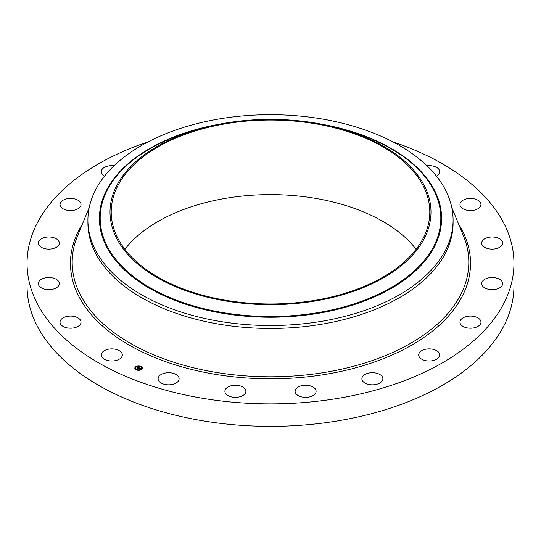 <?xml version="1.0" encoding="UTF-8"?>
<svg xmlns="http://www.w3.org/2000/svg" width="541" height="541" viewBox="0 0 541 541"><rect width="100%" height="100%" fill="white"/><g stroke="black" fill="none" stroke-linecap="round" stroke-linejoin="round"><path stroke-width="0.81" d="M121.881 353.232A10.495 6.059 180 0 1 122.3 354.943A10.495 6.059 180 0 1 113.299 360.942A10.495 6.059 180 0 1 101.728 356.647A10.495 6.059 180 0 1 101.302 354.943A10.495 6.059 180 0 1 110.31 348.945A10.495 6.059 180 0 1 121.881 353.232M392.563 141.708A243.45 140.552 180 0 1 513.95 263.318L513.95 285.804A243.45 140.552 180 0 1 339.038 420.675A243.45 140.552 180 0 1 27.05 285.804L27.05 263.318A243.45 140.552 180 0 1 148.437 141.708M513.95 263.318A243.45 140.552 180 0 1 339.038 398.19A243.45 140.552 180 0 1 27.05 263.318M124.89 249.3A159.291 91.963 180 0 1 225.651 198.337A159.291 91.963 180 0 1 416.11 249.3M225.651 123.761A159.291 91.963 180 0 1 429.791 212.011A159.291 91.963 180 0 1 315.349 300.255A159.291 91.963 180 0 1 111.209 212.011A159.291 91.963 180 0 1 225.651 123.761M424.496 238.094A160.488 92.66 0 0 0 332.83 126.628A160.488 92.66 0 0 0 208.17 126.628A160.488 92.66 0 0 0 116.504 185.921A160.488 92.66 0 0 0 225.313 300.918A160.488 92.66 0 0 0 424.496 238.094M87.913 220.106A182.588 105.414 0 0 1 95.297 190.425A182.588 105.414 180 0 1 219.091 118.952A182.588 105.414 0 0 1 453.088 220.106L453.088 223.041A182.588 105.414 180 0 1 321.909 324.194A182.588 105.414 180 0 1 87.913 223.041L87.913 220.106A182.588 105.414 0 0 0 321.909 321.259A182.588 105.414 180 0 0 445.703 249.786A182.588 105.414 0 0 0 453.088 220.106M459.972 204.322A10.495 6.059 180 0 1 470.623 198.432A10.495 6.059 180 0 1 480.969 204.491A10.495 6.059 180 0 1 480.963 204.667A10.495 6.059 180 0 1 470.318 210.557A10.495 6.059 180 0 1 459.972 204.491A10.495 6.059 180 0 1 459.972 204.322M58.719 285.628A10.495 6.059 180 0 1 47.04 289.563A10.495 6.059 180 0 1 38.337 283.592A10.495 6.059 180 0 1 38.945 281.55A10.495 6.059 180 0 1 50.624 277.614A10.495 6.059 180 0 1 59.334 283.592A10.495 6.059 180 0 1 58.719 285.628M482.281 241.009A10.495 6.059 180 0 1 493.96 237.08A10.495 6.059 180 0 1 502.663 243.051A10.495 6.059 180 0 1 502.055 245.087A10.495 6.059 180 0 1 490.376 249.022A10.495 6.059 180 0 1 481.666 243.051A10.495 6.059 180 0 1 482.281 241.009M57.143 246.75A10.495 6.059 180 0 1 45.444 248.786A10.495 6.059 180 0 1 38.337 243.051A10.495 6.059 180 0 1 40.521 239.345A10.495 6.059 180 0 1 52.22 237.31A10.495 6.059 180 0 1 59.334 243.051A10.495 6.059 180 0 1 57.143 246.75M483.857 279.886A10.495 6.059 180 0 1 495.556 277.851A10.495 6.059 180 0 1 502.663 283.592A10.495 6.059 180 0 1 500.479 287.291A10.495 6.059 180 0 1 488.78 289.327A10.495 6.059 180 0 1 481.666 283.592A10.495 6.059 180 0 1 483.857 279.886M76.457 209.495A10.495 6.059 180 0 1 65.63 209.854A10.495 6.059 180 0 1 60.031 204.491A10.495 6.059 180 0 1 64.609 199.487A10.495 6.059 180 0 1 75.429 199.135A10.495 6.059 180 0 1 81.028 204.491A10.495 6.059 180 0 1 76.457 209.495M464.543 317.141A10.495 6.059 180 0 1 475.37 316.783A10.495 6.059 180 0 1 480.969 322.145A10.495 6.059 180 0 1 476.391 327.149A10.495 6.059 180 0 1 465.571 327.508A10.495 6.059 180 0 1 459.972 322.145A10.495 6.059 180 0 1 464.543 317.141M104.582 176.095A10.495 6.059 180 0 1 101.302 171.7A10.495 6.059 180 0 1 108.849 165.877A10.495 6.059 180 0 1 114.029 165.776M426.24 349.128A10.495 6.059 180 0 1 439.698 354.943A10.495 6.059 180 0 1 432.151 360.759A10.495 6.059 180 0 1 418.7 354.943A10.495 6.059 180 0 1 426.24 349.128M372.688 372.708A10.495 6.059 180 0 1 382.886 378.768A10.495 6.059 180 0 1 372.086 384.827A10.495 6.059 180 0 1 361.888 378.768A10.495 6.059 180 0 1 372.688 372.708M309.141 385.591A10.495 6.059 180 0 1 316.106 391.299A10.495 6.059 180 0 1 302.081 397.006A10.495 6.059 180 0 1 295.109 391.299A10.495 6.059 180 0 1 309.141 385.591M241.807 386.497A10.495 6.059 180 0 1 245.891 391.299A10.495 6.059 180 0 1 240.021 396.736A10.495 6.059 180 0 1 228.978 396.1A10.495 6.059 180 0 1 224.894 391.299A10.495 6.059 180 0 1 230.757 385.855A10.495 6.059 180 0 1 241.807 386.497M177.279 375.353A10.495 6.059 180 0 1 179.112 378.768A10.495 6.059 180 0 1 171.713 384.563A10.495 6.059 180 0 1 159.94 382.189A10.495 6.059 180 0 1 158.114 378.768A10.495 6.059 180 0 1 165.512 372.979A10.495 6.059 180 0 1 177.279 375.353M426.971 165.776A10.495 6.059 180 0 1 439.272 169.989A10.495 6.059 180 0 1 439.698 171.7A10.495 6.059 180 0 1 436.418 176.095M81.028 322.321A10.495 6.059 180 0 1 70.377 328.204A10.495 6.059 180 0 1 60.031 322.145A10.495 6.059 180 0 1 60.037 321.969A10.495 6.059 180 0 1 70.682 316.086A10.495 6.059 180 0 1 81.028 322.145A10.495 6.059 180 0 1 81.028 322.321M135.534 366.866A3.767 2.178 180 0 1 139.747 366.081A3.767 2.178 180 0 1 142.351 368.144A3.767 2.178 180 0 1 141.627 369.422A3.767 2.178 180 0 1 137.421 370.213A3.767 2.178 180 0 1 134.817 368.144A3.767 2.178 180 0 1 135.534 366.866M142.344 368.238A3.767 2.178 0 0 0 140.788 366.568L140.335 366.575L140.748 366.683M140.471 366.453A3.767 2.178 0 0 0 138.259 366.169M137.833 366.203A3.767 2.178 0 0 0 135.777 366.879M135.635 366.981A3.767 2.178 0 0 0 135.534 367.055A3.767 2.178 0 0 0 134.824 368.238M135.622 368.238A2.969 1.711 0 0 0 135.615 368.333A2.969 1.711 0 0 0 136.569 369.591M136.69 370.024L136.379 369.719L136.832 369.719A2.969 1.711 0 0 0 138.888 370.037M139.301 369.997A2.969 1.711 0 0 0 140.985 369.341A2.969 1.711 0 0 0 141.086 369.253M141.12 369.212L141.532 369.287L141.12 369.212A2.969 1.711 0 0 0 141.553 368.333A2.969 1.711 0 0 0 141.546 368.238M141.722 367.921L142.094 367.954M135.676 367.116L136.021 367.285M138.286 366.23L137.827 366.23L138.239 366.338M135.074 368.529L135.439 368.556M140.985 369.151A2.969 1.711 180 0 1 137.664 369.773A2.969 1.711 180 0 1 135.615 368.144A2.969 1.711 180 0 1 136.183 367.143A2.969 1.711 180 0 1 139.497 366.521A2.969 1.711 180 0 1 141.553 368.144A2.969 1.711 180 0 1 140.985 369.151M139.247 367.623L138.496 367.413L137.488 368.387L136.88 368.137L138.212 367.298L137.644 366.96L139.247 367.623M139.267 367.704L138.767 367.826L139.267 367.704M138.76 367.616L137.57 368.522L136.887 368.232L137.522 368.468L138.767 367.63M139.368 367.67L140.748 368.252L139.734 367.921L139.28 368.286L140.031 368.11L139.395 368.333L139.977 368.374L139.571 368.698L138.104 368.631L139.368 367.67M140.795 368.34L140.241 368.455L140.788 368.32M140.038 368.441L139.619 368.773L140.038 368.441M139.504 368.577L138.841 369.057L138.063 368.698L138.794 369.003L139.504 368.577M139.422 367.846L138.936 368.333M138.861 368.293L138.476 368.786M138.138 367.359L137.218 368.279M142.094 367.921L141.681 367.839L142.094 368.103M139.294 370.145L138.881 370.064L139.294 370.145M135.676 366.926L136.089 367.001L135.676 366.926M135.074 368.374L135.487 368.448L135.074 368.374M208.17 126.628L204.349 127.554A170.327 98.334 0 0 0 107.064 190.486A170.327 98.334 0 0 0 222.547 312.529A170.327 98.334 0 0 0 433.936 245.857A170.327 98.334 0 0 0 336.651 127.554L332.83 126.628M219.47 124.159A171.105 98.787 0 0 0 106.313 190.642A171.105 98.787 0 0 0 222.324 313.246A171.105 98.787 0 0 0 434.687 246.263A171.105 98.787 0 0 0 321.53 124.159M451.782 207.507L463.434 235.822A198.304 114.489 180 0 1 326.331 372.154A198.304 114.489 180 0 1 77.566 235.822L89.218 207.507M458.518 223.893A200.042 115.49 180 0 1 326.818 374.142A200.042 115.49 180 0 1 124.667 342.372A200.042 115.49 180 0 1 82.482 223.893"/></g></svg>

